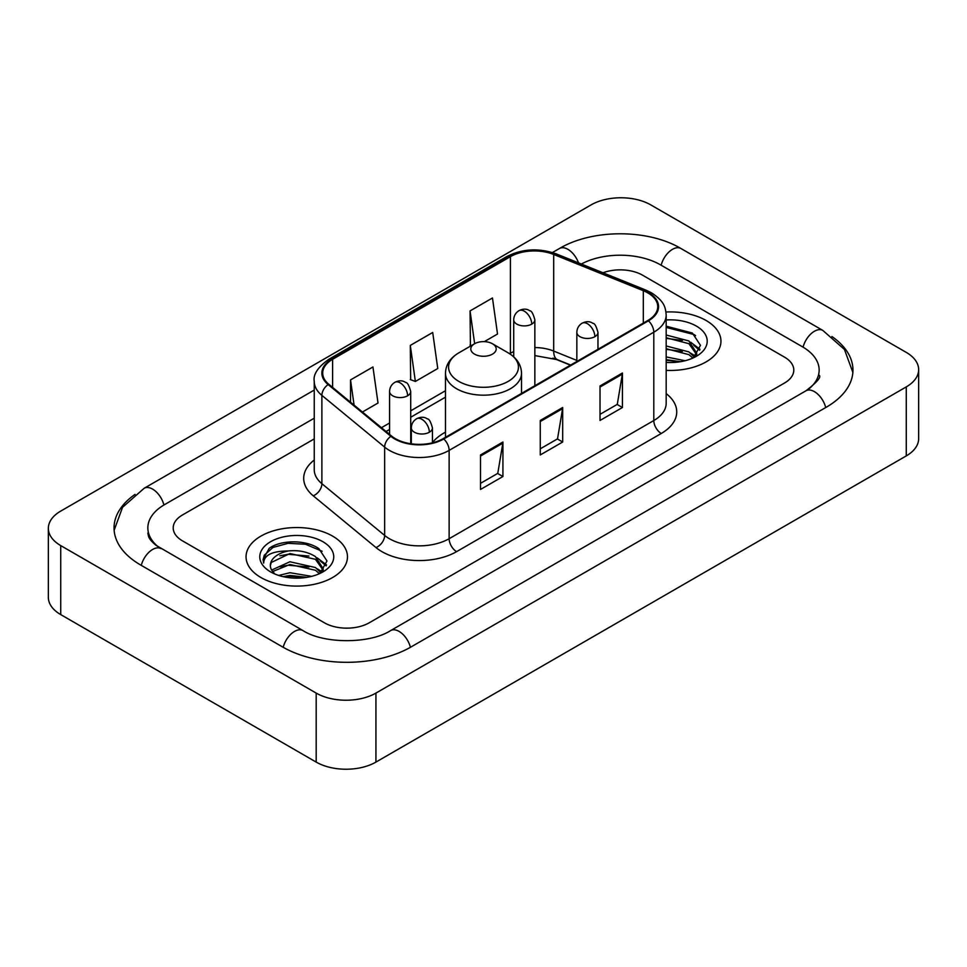 <?xml version="1.0" encoding="UTF-8"?>
<svg xmlns="http://www.w3.org/2000/svg" width="967" height="967" viewBox="0 0 967 967"><rect width="100%" height="100%" fill="white"/><g stroke="black" fill="none" stroke-linecap="round" stroke-linejoin="round"><path stroke-width="1.45" d="M445.473 432.176A55.989 32.322 0 0 0 432.442 442.644M570.433 365.175L554.659 358.793A42.258 24.393 0 0 0 552.906 358.128M706.091 320.488A50.707 29.276 0 0 0 665.973 312.015A50.707 29.276 0 0 1 706.091 320.488A50.707 29.276 0 0 1 720.947 341.182A50.707 29.276 0 0 0 706.091 320.488M332.612 536.117A50.707 29.276 0 0 0 277.36 529.771A50.707 29.276 0 0 0 246.053 556.811A50.707 29.276 0 0 0 260.909 577.517A50.707 29.276 0 0 0 316.161 583.863A50.707 29.276 0 0 0 347.467 556.811A50.707 29.276 0 0 0 332.612 536.117A50.707 29.276 0 0 0 277.36 529.771A50.707 29.276 0 0 0 246.053 556.811A50.707 29.276 0 0 0 260.909 577.517A50.707 29.276 0 0 0 316.161 583.863A50.707 29.276 0 0 0 347.467 556.811A50.707 29.276 0 0 0 332.612 536.117M647.83 292.892A33.809 19.521 180 0 1 657.729 306.684A33.809 19.521 180 0 1 647.83 320.488L443.164 438.643A33.809 19.521 180 0 1 391.575 436.044L328.816 384.298A33.809 19.521 180 0 1 322.7 373.105A33.809 19.521 180 0 1 332.6 359.301L510.407 256.654A33.809 19.521 180 0 1 553.692 254.466L643.321 290.704A33.809 19.521 180 0 1 647.83 292.892M648.422 292.542A34.643 20.005 0 0 0 643.804 290.305L554.176 254.067A34.643 20.005 0 0 0 509.802 256.315L332.007 358.962A34.643 20.005 0 0 0 328.127 384.576L390.886 436.322A34.643 20.005 0 0 0 443.756 438.994L648.422 320.826A34.643 20.005 0 0 0 648.422 292.542M480.514 454.949L480.514 489.447L502.925 476.513L502.925 442.016L480.514 454.949M480.514 483.331L497.775 473.371L502.828 443.164A8.449 4.883 -120 0 0 502.925 442.016M497.618 473.455L502.925 476.513M600.024 385.954L600.024 420.452L622.434 407.518L622.434 373.008L600.024 385.954M600.024 414.335L617.284 404.363L622.337 374.156A8.449 4.883 -120 0 0 622.434 373.008M617.127 404.448L622.434 407.518M540.263 420.452L540.263 454.949L562.673 442.016L562.673 407.518L540.263 420.452M540.263 448.833L557.524 438.861L562.589 408.654A8.449 4.883 -120 0 0 562.673 407.518M557.379 438.958L562.673 442.016M666.178 370.373A50.707 29.276 0 0 0 720.947 341.182A50.707 29.276 0 0 1 666.178 370.373M324.404 622.796A31.693 18.3 0 0 0 369.213 622.796L784.527 383.017A31.693 18.3 0 0 0 793.798 370.083A31.693 18.3 0 0 0 784.527 357.149L642.596 275.208A31.693 18.3 0 0 0 602.997 272.779A31.693 18.3 0 0 1 642.596 275.208L784.527 357.149A31.693 18.3 0 0 1 793.798 370.083A31.693 18.3 0 0 1 784.527 383.017L369.213 622.796A31.693 18.3 0 0 1 324.404 622.796L182.473 540.855L324.404 622.796M314.251 438.897L182.473 514.976A31.693 18.3 0 0 0 173.202 527.922A31.693 18.3 0 0 0 182.473 540.855A31.693 18.3 0 0 1 173.202 527.922A31.693 18.3 0 0 1 182.473 514.976L314.251 438.897M484.322 341.641L497.522 334.026L492.469 297.981L470.059 310.915L470.421 345.207M362.432 412.015L378.012 403.021L372.948 366.977L350.538 379.91L350.538 402.212M410.298 345.412L415.363 381.457L437.761 368.524L432.708 332.479L410.298 345.412L410.661 379.705M415.363 381.457L410.298 379.572M471.413 345.582L470.059 345.074M470.059 310.915L474.652 343.708M350.538 379.91L354.079 405.125M808.617 389.157A57.041 32.938 0 0 0 819.158 370.083A57.041 32.938 0 0 0 802.453 346.79L660.521 264.861A57.041 32.938 0 0 0 581.348 264.027M314.251 418.203L164.547 504.629A57.041 32.938 0 0 0 147.842 527.922A57.041 32.938 0 0 0 158.383 546.984M316.185 693.085A42.258 24.393 0 0 0 375.933 693.085L906.272 386.897A42.258 24.393 0 0 0 918.65 369.648A42.258 24.393 0 0 0 906.272 352.399L650.815 204.907A42.258 24.393 0 0 0 591.067 204.907L60.728 511.096A42.258 24.393 0 0 0 48.35 528.345A42.258 24.393 0 0 0 60.728 545.593L316.185 693.085L316.185 762.093A42.258 24.393 0 0 0 375.933 762.093L906.272 455.904A42.258 24.393 0 0 0 918.65 438.655L918.65 369.648M48.35 528.345L48.35 597.352A42.258 24.393 0 0 0 60.728 614.601L316.185 762.093M135.054 494.379A90.85 52.448 0 0 0 114.046 527.922A90.85 52.448 0 0 0 140.65 565.006L282.569 646.947A90.85 52.448 0 0 0 411.048 646.947L826.35 407.167A90.85 52.448 0 0 0 852.954 370.083A90.85 52.448 0 0 0 831.946 336.54M570.506 365.127L554.744 358.757A42.258 24.393 0 0 0 553.946 358.443M666.178 356.92L685.107 360.727M666.178 359.664L680.563 361.682M666.178 345.968L688.915 351.903L694.342 357.089M666.178 348.712L688.915 354.647L692.928 358.044M666.178 335.017L688.915 340.952L696.651 353.112L696.458 355.131M666.178 337.749L688.915 343.684L696.566 354.49M666.178 362.407A36.976 21.347 0 0 0 696.385 356.279A36.976 21.347 0 0 0 696.385 326.097A36.976 21.347 0 0 0 666.178 319.968M693.363 357.838L700.483 345.34L692.372 333.047L666.178 326.169M666.178 327.414L694.04 334.558L695.624 335.658M666.178 338.365L682.436 340.432M693.762 345.34L699.637 350.247M666.178 349.329L682.436 351.384M693.762 356.291L694.632 356.859M666.178 360.28L680.164 361.755M690.643 342.209L699.975 349.28M690.643 353.16L695.491 356.086M474.531 354.127A12.68 7.313 0 0 0 492.469 354.127A12.68 7.313 0 0 0 492.469 343.768L508.207 352.858A34.933 20.174 0 0 1 508.207 381.385A34.933 20.174 0 0 1 458.793 381.385A34.933 20.174 0 0 1 458.793 352.858C450.199 357.971 445.751 364.752 445.473 373.226A38.027 21.951 0 0 0 456.605 388.746A38.027 21.951 0 0 0 498.053 393.509A38.027 21.951 0 0 0 521.527 373.226C521.249 364.752 516.801 357.971 508.207 352.858L492.469 343.768A12.68 7.313 0 0 0 474.531 343.768A12.68 7.313 0 0 0 474.531 354.127M278.726 575.45L289.931 572.706L311.64 576.356M283.113 576.646L289.931 575.45L307.083 577.311M271.606 570.083L289.931 561.754L315.435 567.532L320.875 572.706M272.525 571.582L289.931 564.498L315.435 570.264L319.448 573.661M319.896 573.467L327.003 560.969L318.892 548.664C306.007 539.429 280.454 539.864 269.177 548.362L263.084 559.506L263.665 563.096C264.003 555.058 272.271 551.021 288.456 550.96A26.411 15.242 0 0 0 270.349 565.441A26.411 15.242 0 0 0 271.642 570.131L274.785 573.975M288.456 550.96C298.585 549.897 307.579 551.77 315.435 556.569L323.171 568.741L322.99 570.748M270.361 565.731L271.256 562.492L289.931 553.547L315.435 559.313L323.087 570.107M322.905 541.713A36.976 21.347 0 0 0 270.615 541.713A36.976 21.347 0 0 0 270.615 571.908A36.976 21.347 0 0 0 322.905 571.908A36.976 21.347 0 0 0 322.905 541.713M263.097 559.76L264.245 555.251L272.96 547.443L288.045 543.333L305.475 544.24L322.156 551.275M279.874 555.795L288.045 554.284L308.957 556.049M320.282 560.957L326.157 565.876M279.874 566.747L288.045 565.236L308.957 567M320.282 571.92L321.153 572.476M283.815 576.803L288.045 576.187L306.684 577.372M317.164 557.838L326.495 564.897M317.164 568.789L322.011 571.715M666.178 393.617A52.822 30.497 180 0 1 661.271 433.47L456.605 551.637A10.564 6.104 60 0 1 449.135 538.704L653.801 420.536A42.258 24.393 0 0 0 666.178 403.287L666.178 314.964A42.258 24.393 180 0 1 653.801 332.213A10.564 6.104 -120 0 0 648.422 320.826M456.605 551.637A52.822 30.497 180 0 1 381.917 551.637A52.822 30.497 180 0 1 375.994 547.564L313.248 495.817A52.822 30.497 180 0 1 314.251 460.038M389.387 538.704A42.258 24.393 0 0 0 449.135 538.704L449.135 450.38A42.258 24.393 180 0 1 384.648 447.117L321.89 395.382A42.258 24.393 180 0 1 314.251 381.385L314.251 469.708A42.258 24.393 0 0 0 321.89 483.693L384.648 535.44A42.258 24.393 0 0 0 389.387 538.704M666.178 314.964C665.501 307.711 664.825 301.668 651.613 292.88L646.065 290.185A10.564 4.944 112 0 0 643.804 290.305M646.065 290.185L556.436 253.958C538.945 247.757 522.337 248.664 506.611 256.654A10.564 6.104 60 0 1 509.802 256.315M332.007 358.962A10.564 6.104 -120 0 0 328.816 359.301C317.853 367.182 312.994 374.543 314.251 381.385M328.127 384.576A10.564 7.071 129.5 0 0 321.89 395.382L321.89 483.693A10.564 7.071 -50.5 0 1 313.248 495.817M556.436 253.958A10.564 4.944 112 0 0 554.176 254.067M390.886 436.322A10.564 7.071 129.5 0 0 384.648 447.117L384.648 535.44A10.564 7.071 -50.5 0 1 375.994 547.564M443.756 438.994A10.564 6.104 60 0 1 449.135 450.38L653.801 332.213L653.801 420.536A10.564 6.104 60 0 0 661.271 433.47M332.6 359.301L332.6 387.416M643.321 290.704L643.321 323.087M553.692 254.466L553.692 351.069A33.809 19.521 0 0 0 534.848 347.54M576.84 360.425L553.692 351.069A19.014 8.908 -68 0 0 557.476 359.7L534.848 355.578M513.719 351.577A33.809 19.521 0 0 0 510.407 353.257L509.609 353.717M510.407 256.654L510.407 353.257A19.014 10.975 60 0 1 510.371 354.224M445.473 390.741L410.709 410.818M389.58 423.014L381.457 427.704M540.263 421.539L562.589 408.654M600.024 387.042L622.337 374.156M480.514 456.049L502.828 443.164M410.407 647.31A16.898 9.755 -120 0 0 390.644 630.581C369.865 644.022 323.752 644.022 302.973 630.581L156.062 545.34C151.807 541.81 149.293 538.849 148.543 536.455L147.842 533.095M283.21 647.31A16.898 9.755 -60 0 1 302.973 630.581M141.291 565.369A16.898 9.755 -60 0 1 161.054 548.64M114.13 530.303L122.543 507.312L144.156 488.275A16.898 9.755 60 0 1 163.919 505.004M552.459 252.532L559.458 248.495A16.898 9.755 60 0 1 578.508 262.879M559.458 248.495C592.42 228.889 647.963 228.889 680.925 248.495A16.898 9.755 120 0 0 661.162 265.224M680.925 248.495L822.844 330.436A16.898 9.755 120 0 0 803.081 347.165M825.709 407.53A16.898 9.755 -120 0 0 805.946 390.801L390.644 630.581M375.933 762.093L375.933 693.085M60.728 614.601L60.728 545.593M906.272 455.904L906.272 386.897M594.874 336.661A10.564 6.104 0 0 0 597.969 332.346C596.288 326.242 594.62 323.244 592.952 323.353C589.894 321.201 586.28 321.153 582.122 323.196A10.564 6.104 60 0 1 587.404 323.715A10.564 6.104 -120 0 1 594.874 336.661A10.564 6.104 0 0 1 579.934 336.661A10.564 6.104 0 0 1 576.84 332.346C576.997 328.345 578.762 325.287 582.122 323.196M429.348 432.225A10.564 6.104 0 0 0 432.442 427.91C430.762 421.805 429.094 418.808 427.426 418.929C424.368 416.765 420.754 416.717 416.596 418.759A10.564 6.104 60 0 1 421.878 419.291A10.564 6.104 -120 0 1 429.348 432.225A10.564 6.104 0 0 1 414.408 432.225A10.564 6.104 0 0 1 411.313 427.91C411.471 423.909 413.235 420.863 416.596 418.759M531.753 324.114A10.564 6.104 0 0 0 534.848 319.799C533.168 313.695 531.499 310.697 529.831 310.806C526.773 308.654 523.159 308.606 519.001 310.649A10.564 6.104 60 0 1 524.283 311.169A10.564 6.104 -120 0 1 531.753 324.114A10.564 6.104 0 0 1 516.813 324.114A10.564 6.104 0 0 1 513.719 319.799C513.876 315.798 515.641 312.74 519.001 310.649M407.615 395.781A10.564 6.104 0 0 0 410.709 391.466C409.029 385.362 407.361 382.364 405.693 382.485C402.635 380.333 399.02 380.273 394.862 382.328A10.564 6.104 60 0 1 400.145 382.847A10.564 6.104 -120 0 1 407.615 395.781A10.564 6.104 0 0 1 392.675 395.781A10.564 6.104 0 0 1 389.58 391.466C389.737 387.465 391.502 384.419 394.862 382.328M506.611 256.654L328.816 359.301M445.473 397.171L410.709 417.248M389.58 429.445L386.038 431.487M570.663 365.043L557.476 359.7M144.156 488.275L314.251 390.064M852.87 372.464L844.457 349.474L822.844 330.436M819.158 375.256C821.515 376.973 817.103 382.146 805.946 390.801M696.651 354.925L696.651 353.112M521.527 393.4L521.527 373.226M445.473 437.314L445.473 373.226M474.531 343.768L458.793 352.858M597.969 349.28L597.969 332.346M576.84 361.477L576.84 332.346M432.442 442.826L432.442 427.91M411.313 443.817L411.313 427.91M534.848 385.712L534.848 319.799M513.719 356.835L513.719 319.799M410.709 443.732L410.709 391.466M389.58 434.401L389.58 391.466M323.171 570.554L323.171 568.741"/></g></svg>
